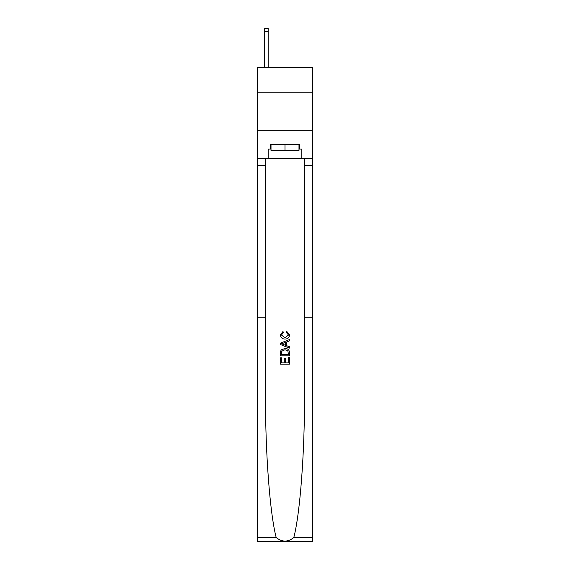 <?xml version="1.0" encoding="UTF-8"?>
<svg xmlns="http://www.w3.org/2000/svg" width="570" height="570" viewBox="0 0 570 570"><rect width="100%" height="100%" fill="white"/><g stroke="black" fill="none" stroke-linecap="round" stroke-linejoin="round"><path stroke-width="0.85" d="M312.666 92.81L312.666 67.388L257.334 67.388L257.334 92.81L312.666 92.81L312.666 130.202L257.334 130.202L257.334 92.81M288.448 357.568L288.448 362.862L285.342 362.862L288.448 362.862L288.448 357.568L289.482 357.568L289.482 364.123L280.511 364.123L280.511 357.796L280.511 364.123M284.302 358.145L284.302 362.862L281.544 362.862L284.302 362.862L284.302 358.145L285.342 358.145L285.342 362.862M281.281 349.88L280.639 351.191L281.281 349.88L284.943 348.477C287.814 348.469 289.325 349.852 289.482 352.631L289.482 355.844L280.511 355.844L280.511 352.773L280.511 355.844M286.61 331.22L286.311 332.488L286.61 331.22L289.596 334.882C289.353 337.639 287.8 339.029 284.929 339.043L284.929 339.043C282.171 338.986 280.661 337.611 280.39 334.911L282.998 331.455L283.276 332.716L281.43 334.975L284.922 337.782L288.562 335.003L286.311 332.488M293.785 537.56L312.666 537.56L312.666 541.5L257.334 541.5L257.334 317.155L265.52 317.155L265.52 396.585C265.285 452.423 269.959 514.076 276.215 537.56C282.072 542.255 287.928 542.255 293.785 537.56C300.041 514.076 304.715 452.423 304.48 396.585L304.48 158.246M280.511 343.104L280.511 344.536L289.482 348.099L280.511 344.536L280.511 343.104L289.482 339.542L280.511 343.104M304.48 317.155L312.666 317.155L312.666 130.202M257.334 317.155L257.334 130.202M265.52 158.246L265.52 317.155M312.666 537.56L312.666 317.155M257.334 158.246L268.171 158.246L268.171 149.048L271.014 149.048M298.986 149.048L299.435 149.048L299.435 144.559L270.565 144.559L270.565 149.048M299.435 149.048L301.829 149.048L301.829 158.246L312.666 158.246M268.171 158.246L301.829 158.246M289.482 339.542L289.482 340.889L286.717 341.907L286.717 345.733L289.482 346.752L289.482 348.099M283.197 344.43L285.684 345.349L285.684 342.285L281.544 343.817L283.197 344.43M285.684 342.285L285.684 345.349M280.511 352.773L280.639 351.191M287.814 350.607L288.448 354.576L287.814 350.607L284.929 349.745L281.73 351.277L281.544 354.576L288.448 354.576L281.544 354.576M280.511 357.796L281.544 357.796L281.544 362.862M271.014 144.559L271.014 150.544L298.986 150.544L298.986 144.559M285 144.559L285 150.544M268.171 67.388L268.171 31.493L264.437 31.493L264.437 28.5L268.171 28.5L268.171 31.493M264.437 67.388L264.437 31.493M304.48 165.72L312.666 165.72M265.52 165.72L257.334 165.72M257.334 537.56L276.215 537.56M268.171 28.5L264.437 28.5"/></g></svg>
